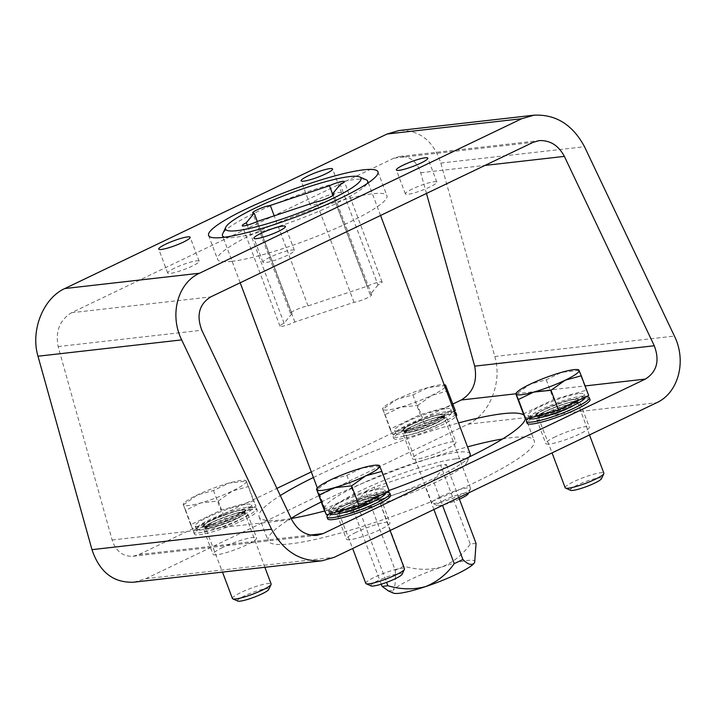 <?xml version="1.0" encoding="UTF-8"?>
<svg xmlns="http://www.w3.org/2000/svg" width="716" height="716" viewBox="0 0 716 716"><rect width="100%" height="100%" fill="white"/><g stroke="black" fill="none" stroke-linecap="round" stroke-linejoin="round"><path stroke-width="0.54" stroke-dasharray="3.58 2.69" d="M133.794 582.189L145.76 578.698L468.031 424.176C489.717 414.394 502.489 382.129 494.819 356.496L440.841 163.06C433.261 140.542 419.316 129.694 399.027 130.527M356.031 532.328A23.261 3.455 -20.6 0 0 346.383 539.139A23.261 3.455 -20.6 0 0 369.375 534.19A23.261 3.455 -20.6 0 0 389.934 522.769A23.261 3.455 -20.6 0 0 377.896 524.085A23.261 3.455 -20.6 0 0 356.031 532.328M555.428 436.724A23.261 3.455 -20.6 0 0 545.78 443.526A23.261 3.455 -20.6 0 0 568.773 438.577A23.261 3.455 -20.6 0 0 589.331 427.157A23.261 3.455 -20.6 0 0 577.293 428.481A23.261 3.455 -20.6 0 0 555.428 436.724M422.091 451.877A23.261 3.455 -20.6 0 0 412.434 458.679A23.261 3.455 -20.6 0 0 435.426 453.729A23.261 3.455 -20.6 0 0 455.985 442.309A23.261 3.455 -20.6 0 0 443.947 443.634A23.261 3.455 -20.6 0 0 422.091 451.877M222.694 547.48A23.261 3.455 -20.6 0 0 213.037 554.291A23.261 3.455 -20.6 0 0 236.029 549.342A23.261 3.455 -20.6 0 0 256.588 537.922A23.261 3.455 -20.6 0 0 244.55 539.237A23.261 3.455 -20.6 0 0 222.694 547.48M502.632 438.944A142.153 21.122 159.4 0 1 534.243 440.707A142.153 21.122 159.4 0 1 443.437 496.609A142.153 21.122 159.4 0 1 290.401 543.847A142.153 21.122 159.4 0 1 268.124 540.741A142.153 21.122 159.4 0 1 291.126 518.348M321.18 502.023A142.153 21.122 159.4 0 1 467.53 446.874M426.485 193.454L420.695 172.717C416.909 161.458 409.937 156.034 399.788 156.455L393.809 158.2L71.537 312.722C59.732 320.043 55.266 331.32 58.139 346.562L112.117 539.998C115.911 551.257 122.884 556.681 133.024 556.269L139.011 554.524L276.904 488.402M311.281 471.925L452.852 404.039M269.914 257.286A16.799 2.497 -20.6 0 0 262.951 262.199A16.799 2.497 -20.6 0 0 279.553 258.628A16.799 2.497 -20.6 0 0 294.401 250.376A16.799 2.497 -20.6 0 0 285.702 251.334A16.799 2.497 -20.6 0 0 269.914 257.286M412.344 188.988A16.799 2.497 -20.6 0 0 405.372 193.911A16.799 2.497 -20.6 0 0 421.975 190.331A16.799 2.497 -20.6 0 0 436.823 182.088A16.799 2.497 -20.6 0 0 428.132 183.036A16.799 2.497 -20.6 0 0 412.344 188.988M317.099 199.818A16.799 2.497 -20.6 0 0 310.126 204.731A16.799 2.497 -20.6 0 0 326.729 201.16A16.799 2.497 -20.6 0 0 341.577 192.908A16.799 2.497 -20.6 0 0 332.886 193.857A16.799 2.497 -20.6 0 0 317.099 199.818M174.668 268.106A16.799 2.497 -20.6 0 0 167.705 273.02A16.799 2.497 -20.6 0 0 184.307 269.449A16.799 2.497 -20.6 0 0 199.155 261.197A16.799 2.497 -20.6 0 0 190.456 262.154A16.799 2.497 -20.6 0 0 174.668 268.106M231.769 261.358A90.458 13.443 159.4 0 1 217.583 259.38A90.458 13.443 159.4 0 1 297.534 214.97A90.458 13.443 159.4 0 1 386.944 195.728A90.458 13.443 159.4 0 1 329.154 231.304A90.458 13.443 159.4 0 1 231.769 261.358M347.045 508.405A23.261 3.455 -20.6 0 0 337.388 515.216A23.261 3.455 -20.6 0 0 360.381 510.266A23.261 3.455 -20.6 0 0 380.939 498.846A23.261 3.455 -20.6 0 0 368.901 500.162A23.261 3.455 -20.6 0 0 347.045 508.405M546.433 412.801A23.261 3.455 -20.6 0 0 536.785 419.603A23.261 3.455 -20.6 0 0 559.778 414.654A23.261 3.455 -20.6 0 0 580.336 403.233A23.261 3.455 -20.6 0 0 568.298 404.558A23.261 3.455 -20.6 0 0 546.433 412.801M413.096 427.953A23.261 3.455 -20.6 0 0 403.439 434.755A23.261 3.455 -20.6 0 0 426.432 429.806A23.261 3.455 -20.6 0 0 446.99 418.386A23.261 3.455 -20.6 0 0 434.952 419.701A23.261 3.455 -20.6 0 0 413.096 427.953M213.699 523.557A23.261 3.455 -20.6 0 0 204.042 530.368A23.261 3.455 -20.6 0 0 227.035 525.419A23.261 3.455 -20.6 0 0 247.593 513.998A23.261 3.455 -20.6 0 0 235.555 515.314A23.261 3.455 -20.6 0 0 213.699 523.557M291.197 518.509A142.153 21.122 159.4 0 1 281.406 519.923A142.153 21.122 159.4 0 1 259.129 516.818A142.153 21.122 159.4 0 1 280.305 495.562M313.384 477.509A142.153 21.122 159.4 0 1 458.544 422.95M523.951 415.137A142.153 21.122 159.4 0 1 525.258 416.784A142.153 21.122 159.4 0 1 525.437 418.404M389.048 490.478A142.153 21.122 159.4 0 1 324.652 510.973M476.05 543.417A56.859 8.449 -20.6 0 0 470.269 544.071L440.591 465.123A56.859 8.449 -20.6 0 1 446.381 464.469L433.198 480.517L442.551 505.389M474.565 562.49A43.936 6.525 -20.6 0 0 441.575 567.081C453.371 562.239 462.939 554.569 470.269 544.071M388.412 590.933L393.156 590.306A43.936 6.525 -20.6 0 0 393.236 593.054M433.905 509.532L424.552 484.66A56.859 8.449 -20.6 0 0 433.198 480.517M458.822 497.584L446.381 464.469M381.243 584.184L352.388 507.411A56.859 8.449 -20.6 0 0 358.179 506.758L386.595 582.377M395.241 570.312A56.859 8.449 -20.6 0 1 403.896 566.168C416.578 569.99 429.135 570.303 441.575 567.081A43.936 6.525 -20.6 0 0 393.156 590.306C395.25 586.565 395.948 579.897 395.241 570.312L365.572 491.364A56.859 8.449 -20.6 0 1 374.217 487.22L440.591 465.123M403.896 566.168L374.217 487.22M455.779 458.902A72.37 10.758 -20.6 0 0 373.09 485A72.37 10.758 -20.6 0 0 332.985 512.629A72.37 10.758 -20.6 0 0 403.171 496.009A72.37 10.758 -20.6 0 0 466.922 462.276A72.37 10.758 -20.6 0 0 455.779 458.902M352.388 507.411L365.572 491.364M424.552 484.66L358.179 506.758M470.161 453.872A77.534 11.519 -20.6 0 0 458.016 452.181A77.534 11.519 -20.6 0 0 374.54 477.948A77.534 11.519 -20.6 0 0 325.01 508.441A77.534 11.519 -20.6 0 0 326.442 509.747A77.534 11.519 -20.6 0 0 399.009 492.921A77.534 11.519 -20.6 0 0 469.257 456.942M366.216 179.823A77.534 11.519 -20.6 0 0 355.494 179.439A77.534 11.519 -20.6 0 0 277.28 203.013A77.534 11.519 -20.6 0 0 222.703 233.765M224.493 237.22A77.534 11.519 -20.6 0 0 299.127 219.203A77.534 11.519 -20.6 0 0 367.147 183.6M377.994 284.995L370.118 294.589A10.337 1.539 159.4 0 1 371.604 294.831A10.337 1.539 159.4 0 1 365.115 298.84A10.337 1.539 159.4 0 1 354.017 302.313L294.858 322.003A10.337 1.539 159.4 0 1 280.001 326.156A10.337 1.539 159.4 0 1 284.082 323.229L291.958 313.635A10.337 1.539 159.4 0 1 290.472 313.393A10.337 1.539 159.4 0 1 296.961 309.384A10.337 1.539 159.4 0 1 308.068 305.911L367.227 286.221A10.337 1.539 159.4 0 1 382.084 282.068A10.337 1.539 159.4 0 1 377.994 284.995L340.225 184.513M370.118 294.589L332.877 195.504M354.017 302.313L316.248 201.831M294.858 322.003L257.089 221.521M284.082 323.229L247.235 225.182M291.958 313.635L257.304 221.45M308.068 305.911L274.201 215.82M367.227 286.221L332.519 193.902M374.647 495.087A21.713 3.222 -20.6 0 0 367.389 496.627A21.713 3.222 -20.6 0 0 346.123 504.628A21.713 3.222 -20.6 0 0 337.406 510.839A21.713 3.222 -20.6 0 0 358.859 506.221A21.713 3.222 -20.6 0 0 378.048 495.562A21.713 3.222 -20.6 0 0 374.647 495.087M375.354 496.976A21.713 3.222 -20.6 0 0 368.105 498.515A21.713 3.222 -20.6 0 0 346.83 506.516A21.713 3.222 -20.6 0 0 338.113 512.728A21.713 3.222 -20.6 0 0 359.566 508.109A21.713 3.222 -20.6 0 0 378.755 497.45A21.713 3.222 -20.6 0 0 375.354 496.976M386.461 492.438A33.598 4.994 -20.6 0 0 384.635 492.59A33.598 4.994 -20.6 0 0 373.412 494.971A33.598 4.994 -20.6 0 0 340.503 507.349A33.598 4.994 -20.6 0 0 328.913 514.124M390.614 495.203A33.598 4.994 -20.6 0 0 385.351 494.47A33.598 4.994 -20.6 0 0 374.119 496.859A33.598 4.994 -20.6 0 0 341.21 509.228A33.598 4.994 -20.6 0 0 327.713 518.849M574.044 399.483A21.713 3.222 -20.6 0 0 566.786 401.023A21.713 3.222 -20.6 0 0 545.52 409.015A21.713 3.222 -20.6 0 0 536.803 415.235A21.713 3.222 -20.6 0 0 558.256 410.608A21.713 3.222 -20.6 0 0 577.445 399.958A21.713 3.222 -20.6 0 0 574.044 399.483M574.751 401.372A21.713 3.222 -20.6 0 0 567.502 402.911A21.713 3.222 -20.6 0 0 546.227 410.903A21.713 3.222 -20.6 0 0 537.51 417.115A21.713 3.222 -20.6 0 0 558.963 412.497A21.713 3.222 -20.6 0 0 578.152 401.837A21.713 3.222 -20.6 0 0 574.751 401.372M585.858 396.834A33.598 4.994 -20.6 0 0 584.032 396.977A33.598 4.994 -20.6 0 0 572.809 399.367A33.598 4.994 -20.6 0 0 539.9 411.736A33.598 4.994 -20.6 0 0 528.31 418.511M590.011 399.6A33.598 4.994 -20.6 0 0 584.748 398.866A33.598 4.994 -20.6 0 0 573.516 401.255A33.598 4.994 -20.6 0 0 540.607 413.624A33.598 4.994 -20.6 0 0 527.11 423.245M440.698 414.636A21.713 3.222 -20.6 0 0 433.449 416.175A21.713 3.222 -20.6 0 0 412.174 424.167A21.713 3.222 -20.6 0 0 403.457 430.379A21.713 3.222 -20.6 0 0 424.91 425.76A21.713 3.222 -20.6 0 0 444.099 415.101A21.713 3.222 -20.6 0 0 440.698 414.636M441.405 416.515A21.713 3.222 -20.6 0 0 434.156 418.063A21.713 3.222 -20.6 0 0 412.89 426.056A21.713 3.222 -20.6 0 0 404.164 432.267A21.713 3.222 -20.6 0 0 425.626 427.649A21.713 3.222 -20.6 0 0 444.806 416.989A21.713 3.222 -20.6 0 0 441.405 416.515M454.445 412.058A33.598 4.994 -20.6 0 0 450.695 412.13A33.598 4.994 -20.6 0 0 439.472 414.519A33.598 4.994 -20.6 0 0 406.554 426.888A33.598 4.994 -20.6 0 0 393.057 436.509A33.598 4.994 -20.6 0 0 422.171 430.853A33.598 4.994 -20.6 0 0 455.349 414.466M456.665 414.752A33.598 4.994 -20.6 0 0 451.402 414.018A33.598 4.994 -20.6 0 0 440.179 416.408A33.598 4.994 -20.6 0 0 407.261 428.777A33.598 4.994 -20.6 0 0 393.764 438.398A33.598 4.994 -20.6 0 0 422.879 432.741A33.598 4.994 -20.6 0 0 456.065 416.354M241.301 510.24A21.713 3.222 -20.6 0 0 234.051 511.779A21.713 3.222 -20.6 0 0 212.777 519.78A21.713 3.222 -20.6 0 0 204.06 525.992A21.713 3.222 -20.6 0 0 225.513 521.373A21.713 3.222 -20.6 0 0 244.702 510.714A21.713 3.222 -20.6 0 0 241.301 510.24M242.008 512.128A21.713 3.222 -20.6 0 0 234.759 513.667A21.713 3.222 -20.6 0 0 213.493 521.66A21.713 3.222 -20.6 0 0 204.767 527.88A21.713 3.222 -20.6 0 0 226.229 523.262A21.713 3.222 -20.6 0 0 245.409 512.602A21.713 3.222 -20.6 0 0 242.008 512.128M251.298 507.733A33.598 4.994 -20.6 0 0 240.075 510.123A33.598 4.994 -20.6 0 0 207.157 522.492A33.598 4.994 -20.6 0 0 193.66 532.113A33.598 4.994 -20.6 0 0 226.865 524.962A33.598 4.994 -20.6 0 0 256.561 508.467A33.598 4.994 -20.6 0 0 251.298 507.733M252.005 509.622A33.598 4.994 -20.6 0 0 240.782 512.012A33.598 4.994 -20.6 0 0 207.864 524.38A33.598 4.994 -20.6 0 0 194.367 534.002A33.598 4.994 -20.6 0 0 227.581 526.851A33.598 4.994 -20.6 0 0 257.268 510.356A33.598 4.994 -20.6 0 0 252.005 509.622M329.655 513.909A30.063 4.466 159.4 0 1 329.584 513.775A30.063 4.466 159.4 0 1 348.79 501.961A30.063 4.466 159.4 0 1 381.154 491.973A30.063 4.466 159.4 0 1 385.861 492.626A30.063 4.466 159.4 0 1 385.888 492.715M371.165 585.921A16.71 2.479 159.4 0 1 377.788 580.748A16.71 2.479 159.4 0 1 394.534 574.545A16.71 2.479 159.4 0 1 402.097 574.295M365.769 583.361A20.675 3.07 159.4 0 1 374.343 577.311A20.675 3.07 159.4 0 1 393.773 569.99A20.675 3.07 159.4 0 1 404.477 568.817M380.071 489.1A30.063 4.466 159.4 0 1 384.778 489.753A30.063 4.466 159.4 0 1 358.215 504.512A30.063 4.466 159.4 0 1 328.51 510.902A30.063 4.466 159.4 0 1 347.707 499.088A30.063 4.466 159.4 0 1 380.071 489.1M324.017 509.568L354.25 495.069L386.882 485.833L389.271 491.095M379.623 465.973L362.117 467.96L346.839 475.361L330.685 479.827L316.606 489.86M346.839 475.361L354.25 495.069M379.471 466.125L386.882 485.833M529.052 418.296A30.063 4.466 159.4 0 1 528.981 418.171A30.063 4.466 159.4 0 1 548.188 406.348A30.063 4.466 159.4 0 1 580.551 396.36A30.063 4.466 159.4 0 1 585.258 397.013A30.063 4.466 159.4 0 1 585.285 397.103M570.562 490.317A16.71 2.479 159.4 0 1 577.186 485.144A16.71 2.479 159.4 0 1 593.931 478.932A16.71 2.479 159.4 0 1 601.494 478.691M565.166 487.757A20.675 3.07 159.4 0 1 573.74 481.707A20.675 3.07 159.4 0 1 593.17 474.377A20.675 3.07 159.4 0 1 603.874 473.204M579.468 393.487A30.063 4.466 159.4 0 1 584.175 394.149A30.063 4.466 159.4 0 1 557.612 408.899A30.063 4.466 159.4 0 1 527.907 415.298A30.063 4.466 159.4 0 1 547.105 403.475A30.063 4.466 159.4 0 1 579.468 393.487M523.414 413.964L553.647 399.465L586.279 390.22L588.668 395.483M579.02 370.369L561.514 372.356L546.236 379.749L530.082 384.224L516.003 394.248M546.236 379.749L553.647 399.465M578.868 370.512L586.279 390.22M447.205 411.512A30.063 4.466 159.4 0 1 451.912 412.165A30.063 4.466 159.4 0 1 425.349 426.924A30.063 4.466 159.4 0 1 395.644 433.323A30.063 4.466 159.4 0 1 414.841 421.5A30.063 4.466 159.4 0 1 447.205 411.512M459.421 499.168A16.71 2.479 159.4 0 1 437.216 505.469A16.71 2.479 159.4 0 1 443.848 500.296A16.71 2.479 159.4 0 1 460.585 494.085A16.71 2.479 159.4 0 1 468.157 493.843M440.403 496.859A20.675 3.07 159.4 0 1 459.833 489.529A20.675 3.07 159.4 0 1 470.528 488.357A20.675 3.07 159.4 0 1 470.475 488.876A20.675 3.07 159.4 0 1 452.252 498.506A20.675 3.07 159.4 0 1 432.204 503.258A20.675 3.07 159.4 0 1 431.82 502.909A20.675 3.07 159.4 0 1 440.403 496.859M446.122 408.639A30.063 4.466 159.4 0 1 450.838 409.301A30.063 4.466 159.4 0 1 424.275 424.051A30.063 4.466 159.4 0 1 394.561 430.45A30.063 4.466 159.4 0 1 413.767 418.627A30.063 4.466 159.4 0 1 446.122 408.639M454.132 411.208L425.089 425.134L392.466 434.37L390.068 429.108L420.31 414.618L452.933 405.372L455.331 410.635M445.674 385.512L428.168 387.508L412.899 394.901L396.736 399.376L382.666 409.4L385.056 414.662L400.325 407.261L417.688 405.417L425.089 425.134M385.056 414.662L392.466 434.37M390.068 429.108L382.818 409.248A33.598 4.994 159.4 0 1 383.418 407.583A33.598 4.994 159.4 0 1 396.736 399.376A33.598 4.994 159.4 0 1 428.168 387.508A33.598 4.994 159.4 0 1 444.153 384.752A33.598 4.994 159.4 0 1 444.189 384.76L444.153 384.752M412.899 394.901L420.31 414.618M445.522 385.664L452.933 405.372M417.688 405.417L431.757 395.393L447.921 390.927M445.092 387.159A33.598 4.994 159.4 0 1 431.757 395.393A33.598 4.994 159.4 0 1 400.325 407.261A33.598 4.994 159.4 0 1 382.818 409.248M247.808 507.116A30.063 4.466 159.4 0 1 252.515 507.778A30.063 4.466 159.4 0 1 225.952 522.537A30.063 4.466 159.4 0 1 196.247 528.927A30.063 4.466 159.4 0 1 215.444 517.104A30.063 4.466 159.4 0 1 247.808 507.116M237.819 601.073A16.71 2.479 159.4 0 1 244.451 595.9A16.71 2.479 159.4 0 1 261.188 589.698A16.71 2.479 159.4 0 1 268.76 589.447M232.423 598.513A20.675 3.07 159.4 0 1 241.006 592.463A20.675 3.07 159.4 0 1 260.436 585.142A20.675 3.07 159.4 0 1 271.131 583.97M246.725 504.252A30.063 4.466 159.4 0 1 251.441 504.905A30.063 4.466 159.4 0 1 224.878 519.664A30.063 4.466 159.4 0 1 195.164 526.054A30.063 4.466 159.4 0 1 214.37 514.24A30.063 4.466 159.4 0 1 246.725 504.252M255.934 506.239L225.692 520.738L193.069 529.983L190.671 524.721L220.913 510.222L253.536 500.985L255.934 506.239L246.277 481.125L228.771 483.112L213.502 490.514L197.339 494.98L183.269 505.013L185.659 510.266L200.928 502.874L218.291 501.03L225.692 520.738M185.659 510.266L193.069 529.983M190.671 524.721L183.421 504.861A33.598 4.994 159.4 0 1 184.021 503.187A33.598 4.994 159.4 0 1 197.339 494.98A33.598 4.994 159.4 0 1 228.771 483.112A33.598 4.994 159.4 0 1 244.756 480.364A33.598 4.994 159.4 0 1 246.277 481.125L253.536 500.985M213.502 490.514L220.913 510.222M218.291 501.03L232.36 491.006L248.524 486.531M246.277 481.125A33.598 4.994 159.4 0 1 232.36 491.006A33.598 4.994 159.4 0 1 200.928 502.874A33.598 4.994 159.4 0 1 183.421 504.861M440.841 163.06L584.516 146.735M145.76 578.698L334.336 557.272M468.031 424.176L656.608 402.75M494.819 356.496L674.418 336.09M420.695 172.717L484.947 165.423M393.809 158.2L532.99 142.386M71.537 312.722L210.719 296.907M58.139 346.562L201.814 330.237M112.117 539.998L291.716 519.592M139.011 554.524L310.35 535.058M515.878 393.791L585.079 385.933M375.452 494.702A22.742 3.383 159.4 0 1 359.128 506.284A22.742 3.383 159.4 0 1 338.596 508.62A22.742 3.383 159.4 0 1 375.452 494.702M374.558 497.387A20.675 3.07 159.4 0 1 377.797 497.844A20.675 3.07 159.4 0 1 359.522 507.993A20.675 3.07 159.4 0 1 339.089 512.388A20.675 3.07 159.4 0 1 347.672 506.337A20.675 3.07 159.4 0 1 374.558 497.387M574.85 399.089A22.742 3.383 159.4 0 1 558.525 410.68A22.742 3.383 159.4 0 1 537.993 413.007A22.742 3.383 159.4 0 1 574.85 399.089M573.955 401.783A20.675 3.07 159.4 0 1 577.194 402.231A20.675 3.07 159.4 0 1 558.919 412.38A20.675 3.07 159.4 0 1 538.486 416.784A20.675 3.07 159.4 0 1 547.069 410.733A20.675 3.07 159.4 0 1 573.955 401.783M441.504 414.242A22.742 3.383 159.4 0 1 425.179 425.823A22.742 3.383 159.4 0 1 404.647 428.159A22.742 3.383 159.4 0 1 441.504 414.242M440.608 416.936A20.675 3.07 159.4 0 1 443.848 417.383A20.675 3.07 159.4 0 1 425.581 427.533A20.675 3.07 159.4 0 1 405.14 431.936A20.675 3.07 159.4 0 1 413.723 425.886A20.675 3.07 159.4 0 1 440.608 416.936M242.106 509.855A22.742 3.383 159.4 0 1 225.782 521.436A22.742 3.383 159.4 0 1 205.25 523.772A22.742 3.383 159.4 0 1 242.106 509.855M241.211 512.54A20.675 3.07 159.4 0 1 244.451 512.987A20.675 3.07 159.4 0 1 226.184 523.145A20.675 3.07 159.4 0 1 205.743 527.54A20.675 3.07 159.4 0 1 214.326 521.49A20.675 3.07 159.4 0 1 241.211 512.54M399.788 156.455L539.157 140.613M133.024 556.269L316.928 535.371M259.129 516.818L268.124 540.741M525.258 416.784L534.243 440.707M208.598 235.457L217.583 259.38M377.95 171.804L386.944 195.728M204.042 530.368L213.037 554.291M247.593 513.998L256.588 537.922M403.439 434.755L412.434 458.679M446.99 418.386L455.985 442.309M536.785 419.603L545.78 443.526M580.336 403.233L589.331 427.157M337.388 515.216L346.383 539.139M380.939 498.846L389.934 522.769M199.155 261.197L190.161 237.273M167.705 273.02L158.71 249.096M341.577 192.908L332.591 168.985M310.126 204.731L301.132 180.808M436.823 182.088L427.828 158.164M405.372 193.911L396.378 169.987M294.401 250.376L285.407 226.453M262.951 262.199L253.956 238.276M466.922 462.276L469.463 456.844M332.985 512.629L326.442 509.747M380.554 215.471L368.284 182.831M325.01 508.441L317.349 488.061M240.191 282.784L223.124 237.39M371.604 294.831L333.835 194.349M280.001 326.156L242.232 225.674M290.472 313.393L252.703 212.912M382.084 282.068L344.315 181.587M378.755 497.45L378.048 495.562M338.113 512.728L337.406 510.839M346.123 504.628L340.503 507.349M367.389 496.627L373.412 494.971M346.83 506.516L341.21 509.228M368.105 498.515L374.119 496.859M578.152 401.837L577.445 399.958M537.51 417.115L536.803 415.235M545.52 409.015L539.9 411.736M566.786 401.023L572.809 399.367M546.227 410.903L540.607 413.624M567.502 402.911L573.516 401.255M444.806 416.989L444.099 415.101M404.164 432.267L403.457 430.379M412.174 424.167L406.554 426.888M433.449 416.175L439.472 414.519M393.764 438.398L393.057 436.509M412.89 426.056L407.261 428.777M434.156 418.063L440.179 416.408M245.409 512.602L244.702 510.714M204.767 527.88L204.06 525.992M212.777 519.78L207.157 522.492M234.051 511.779L240.075 510.123M257.268 510.356L256.561 508.467M194.367 534.002L193.66 532.113M213.493 521.66L207.864 524.38M234.759 513.667L240.782 512.012M390.086 530.538L377.815 496.77C382.093 497.71 338.256 514.929 338.373 511.591L352.657 548.492M328.51 510.902L329.584 513.775M384.778 489.753L385.861 492.626M589.483 434.934L577.212 401.157C581.49 402.097 537.653 419.325 537.77 415.987L552.054 452.879M527.907 415.298L528.981 418.171M584.175 394.149L585.258 397.013M470.528 488.357L443.866 416.309C448.153 417.249 404.316 434.478 404.424 431.139L431.82 502.909M468.595 492.903L470.475 488.876M437.216 505.469L432.204 503.258M394.561 430.45L395.644 433.323M450.838 409.301L451.912 412.165M383.418 407.583L382.496 408.666M264.866 567.296L244.469 511.922C248.756 512.862 204.919 530.082 205.027 526.743L222.497 572.111M195.164 526.054L196.247 528.927M251.441 504.905L252.515 507.778M244.756 480.364L245.973 480.534M184.021 503.187L183.099 504.279"/><path stroke-width="1.07" d="M521.758 118.713L534.091 115.178C555.84 114.184 572.648 124.7 584.516 146.735L674.418 336.09C686.886 361.177 678.392 392.95 656.608 402.75L334.336 557.272L322.003 560.807C300.246 561.8 283.438 551.284 271.57 529.249L181.676 339.894C169.209 314.807 177.693 283.035 199.487 273.244L521.758 118.713L387.061 134.017L64.789 288.548C43.103 298.33 30.332 330.586 37.993 356.219L181.676 339.894M534.091 115.178L399.027 130.527L387.061 134.017M260.928 233.362A16.799 2.497 -20.6 0 0 253.956 238.276A16.799 2.497 -20.6 0 0 270.559 234.705A16.799 2.497 -20.6 0 0 285.407 226.453A16.799 2.497 -20.6 0 0 276.716 227.402A16.799 2.497 -20.6 0 0 260.928 233.362M403.35 165.065A16.799 2.497 -20.6 0 0 396.378 169.987A16.799 2.497 -20.6 0 0 412.989 166.407A16.799 2.497 -20.6 0 0 427.828 158.164A16.799 2.497 -20.6 0 0 419.137 159.113A16.799 2.497 -20.6 0 0 403.35 165.065M308.104 175.885A16.799 2.497 -20.6 0 0 301.132 180.808A16.799 2.497 -20.6 0 0 317.743 177.228A16.799 2.497 -20.6 0 0 332.591 168.985A16.799 2.497 -20.6 0 0 323.892 169.934A16.799 2.497 -20.6 0 0 308.104 175.885M165.682 244.183A16.799 2.497 -20.6 0 0 158.71 249.096A16.799 2.497 -20.6 0 0 175.313 245.525A16.799 2.497 -20.6 0 0 190.161 237.273A16.799 2.497 -20.6 0 0 181.47 238.231A16.799 2.497 -20.6 0 0 165.682 244.183M222.774 237.435A90.458 13.443 159.4 0 1 208.598 235.457A90.458 13.443 159.4 0 1 288.539 191.047A90.458 13.443 159.4 0 1 377.95 171.804A90.458 13.443 159.4 0 1 320.159 207.371A90.458 13.443 159.4 0 1 222.774 237.435M322.003 560.807L133.794 582.189C113.495 583.021 99.56 572.173 91.979 549.655L37.993 356.219M291.126 518.348A142.153 21.122 159.4 0 1 321.18 502.023M467.53 446.874A142.153 21.122 159.4 0 1 502.632 438.944M564.378 156.392L654.272 345.747C659.866 360.685 656.903 371.792 645.367 379.077L323.095 533.608L316.928 535.371C306.054 535.872 297.65 530.61 291.716 519.592L201.814 330.237C196.22 315.309 199.191 304.193 210.719 296.907L532.99 142.386L539.157 140.613C550.04 140.121 558.444 145.375 564.378 156.392L484.947 165.423M452.852 404.039L461.283 399.993C473.088 392.681 477.554 381.395 474.681 366.153L426.485 193.454M276.904 488.402L311.281 471.925M280.305 495.562A142.153 21.122 159.4 0 1 313.384 477.509M458.544 422.95A142.153 21.122 159.4 0 1 523.951 415.137M525.437 418.404A142.153 21.122 159.4 0 1 389.048 490.478M324.652 510.973A142.153 21.122 159.4 0 1 291.197 518.509M458.822 497.584L476.05 543.417L474.69 562.194L473.965 563.403A43.936 6.525 -20.6 0 0 474.565 562.49L474.699 562.203M387.848 585.706C400.566 589.537 413.123 589.841 425.537 586.628A43.936 6.525 -20.6 0 0 473.965 563.403C471.253 565.515 467.557 564.208 462.876 559.465A56.859 8.449 -20.6 0 1 454.23 563.617C446.918 574.089 437.36 581.759 425.537 586.628A43.936 6.525 -20.6 0 1 393.236 593.054L388.412 590.933L382.067 586.368A56.859 8.449 -20.6 0 0 387.848 585.706L386.595 582.377M462.876 559.465L442.551 505.389M454.23 563.617L433.905 509.532M382.067 586.368L381.243 584.184M469.257 456.942A77.534 11.519 -20.6 0 0 469.947 455.806A77.534 11.519 -20.6 0 0 470.161 453.872L380.554 215.471M225.728 227.294A72.37 10.758 -20.6 0 0 297.05 213.699A72.37 10.758 -20.6 0 0 359.674 176.941A72.37 10.758 -20.6 0 0 349.668 176.584A72.37 10.758 -20.6 0 0 276.671 198.592A72.37 10.758 -20.6 0 0 225.728 227.294L222.703 233.765A77.534 11.519 -20.6 0 0 222.488 235.698A77.534 11.519 -20.6 0 0 224.493 237.22M367.147 183.6A77.534 11.519 -20.6 0 0 367.648 181.13A77.534 11.519 -20.6 0 0 366.216 179.823L359.674 176.941M246.313 222.748L254.189 213.153A10.337 1.539 159.4 0 1 252.703 212.912A10.337 1.539 159.4 0 1 259.192 208.902A10.337 1.539 159.4 0 1 270.299 205.429L329.458 185.739A10.337 1.539 159.4 0 1 344.315 181.587A10.337 1.539 159.4 0 1 340.225 184.513L332.349 194.108A10.337 1.539 159.4 0 1 333.835 194.349A10.337 1.539 159.4 0 1 327.346 198.359A10.337 1.539 159.4 0 1 316.248 201.831L257.089 221.521A10.337 1.539 159.4 0 1 242.232 225.674A10.337 1.539 159.4 0 1 246.313 222.748L247.235 225.182M332.877 195.504L332.349 194.108M257.304 221.45L254.189 213.153M274.201 215.82L270.299 205.429M332.519 193.902L329.458 185.739M328.913 514.124A33.598 4.994 -20.6 0 0 327.006 516.961A33.598 4.994 -20.6 0 0 360.211 509.819A33.598 4.994 -20.6 0 0 389.907 493.324A33.598 4.994 -20.6 0 0 386.461 492.438M327.006 516.961L327.713 518.849A33.598 4.994 -20.6 0 0 360.918 511.698A33.598 4.994 -20.6 0 0 390.614 495.203L389.907 493.324M528.31 418.511A33.598 4.994 -20.6 0 0 526.403 421.357A33.598 4.994 -20.6 0 0 559.608 414.206A33.598 4.994 -20.6 0 0 589.304 397.711A33.598 4.994 -20.6 0 0 585.858 396.834M526.403 421.357L527.11 423.245A33.598 4.994 -20.6 0 0 560.315 416.094A33.598 4.994 -20.6 0 0 590.011 399.6L589.304 397.711M455.349 414.466A33.598 4.994 -20.6 0 0 455.958 412.864A33.598 4.994 -20.6 0 0 454.445 412.058M456.065 416.354A33.598 4.994 -20.6 0 0 456.665 414.752L455.958 412.864M385.888 492.715A30.063 4.466 159.4 0 1 359.468 507.322A30.063 4.466 159.4 0 1 329.655 513.909M390.086 530.538L404.477 568.817A20.675 3.07 159.4 0 1 404.415 569.327L402.097 574.295A16.71 2.479 159.4 0 1 387.374 582.081A16.71 2.479 159.4 0 1 371.165 585.921L366.153 583.719A20.675 3.07 159.4 0 1 365.769 583.361L352.657 548.492M404.415 569.327A20.675 3.07 159.4 0 1 386.201 578.967A20.675 3.07 159.4 0 1 366.153 583.719M351.628 485.878L365.706 475.854L381.861 471.379L389.271 491.095L359.038 505.585L326.406 514.831L324.017 509.568L316.758 489.708L319.005 495.114L334.274 487.721L351.628 485.878L359.038 505.585M319.005 495.114L326.406 514.831M316.606 489.86L316.758 489.708A33.598 4.994 159.4 0 1 317.367 488.043A33.598 4.994 159.4 0 1 330.685 479.827A33.598 4.994 159.4 0 1 362.117 467.96A33.598 4.994 159.4 0 1 378.102 465.212A33.598 4.994 159.4 0 1 379.623 465.973L379.471 466.125M381.861 471.379L379.623 465.973A33.598 4.994 159.4 0 1 365.706 475.854A33.598 4.994 159.4 0 1 334.274 487.721A33.598 4.994 159.4 0 1 316.758 489.708M585.285 397.103A30.063 4.466 159.4 0 1 558.865 411.709A30.063 4.466 159.4 0 1 529.052 418.296M589.483 434.934L603.874 473.204A20.675 3.07 159.4 0 1 603.812 473.723L601.494 478.691A16.71 2.479 159.4 0 1 586.771 486.477A16.71 2.479 159.4 0 1 570.562 490.317L565.55 488.106A20.675 3.07 159.4 0 1 565.166 487.757L552.054 452.879M603.812 473.723A20.675 3.07 159.4 0 1 585.598 483.354A20.675 3.07 159.4 0 1 565.55 488.106M551.025 390.274L565.103 380.241L581.258 375.775L588.668 395.483L558.435 409.982L525.804 419.218L523.414 413.964L516.003 394.248L518.402 399.51L533.671 392.108L551.025 390.274L558.435 409.982M518.402 399.51L525.804 419.218M516.003 394.248L516.155 394.104A33.598 4.994 159.4 0 1 516.764 392.431A33.598 4.994 159.4 0 1 530.082 384.224A33.598 4.994 159.4 0 1 561.514 372.356A33.598 4.994 159.4 0 1 577.499 369.599A33.598 4.994 159.4 0 1 579.02 370.369L578.868 370.512M581.258 375.775L579.02 370.369A33.598 4.994 159.4 0 1 565.103 380.241A33.598 4.994 159.4 0 1 533.671 392.108A33.598 4.994 159.4 0 1 516.155 394.104M468.595 492.903L468.157 493.843A16.71 2.479 159.4 0 1 459.421 499.168M445.37 384.931L444.189 384.76A33.598 4.994 159.4 0 1 445.674 385.512L455.331 410.635L454.132 411.208M445.092 387.159A33.598 4.994 159.4 0 0 445.674 385.512L445.522 385.664M264.866 567.296L271.131 583.97A20.675 3.07 159.4 0 1 271.078 584.48L268.76 589.447A16.71 2.479 159.4 0 1 254.028 597.233A16.71 2.479 159.4 0 1 237.819 601.073L232.807 598.862A20.675 3.07 159.4 0 1 232.423 598.513L222.497 572.111M271.078 584.48A20.675 3.07 159.4 0 1 252.855 594.119A20.675 3.07 159.4 0 1 232.807 598.862M64.789 288.548L199.487 273.244M91.979 549.655L271.57 529.249M474.681 366.153L654.272 345.747M310.35 535.058L323.095 533.608M461.283 399.993L515.878 393.791M585.079 385.933L645.367 379.077M469.463 456.844L469.947 455.806M368.284 182.831L367.648 181.13M316.436 489.126L317.367 488.043L240.191 282.784M223.124 237.39L222.488 235.698M378.102 465.212L379.31 465.382M577.499 369.599L578.707 369.778M516.764 392.431L515.833 393.514"/></g></svg>
